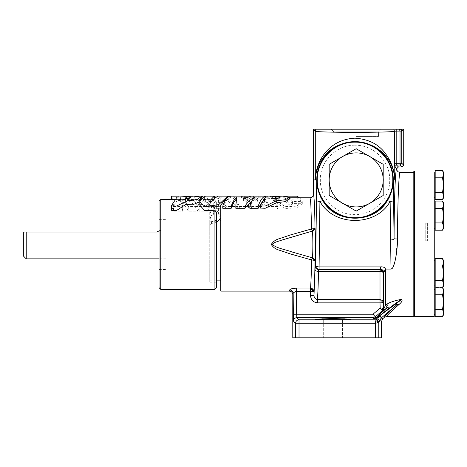 <?xml version="1.0" encoding="UTF-8"?>
<svg xmlns="http://www.w3.org/2000/svg" width="467" height="467" viewBox="0 0 467 467"><rect width="100%" height="100%" fill="white"/><g stroke="black" fill="none" stroke-linecap="round" stroke-linejoin="round"><path stroke-width="0.35" stroke-dasharray="2.33 1.75" d="M187.36 200.489L190.968 200.658L189.386 201.931L185.504 202.229L187.36 200.489M171.389 210.308L176.958 200.67L193.729 199.59L200.565 200.717L199.771 201.791M171.488 199.637C172.276 200.524 172.959 204.359 173.549 211.131L182.725 211.131C182.089 206.437 181.359 203.122 180.536 201.189C183.432 203.122 185.994 206.437 188.23 211.131L197.897 211.131C194.307 204.359 190.11 200.524 185.323 199.637L171.488 199.502M191.955 199.637C194.698 200.524 197.103 204.359 199.164 211.131L208.761 211.131C206.659 204.359 204.213 200.524 201.417 199.637L191.955 199.637L191.955 196.169C194.64 196.963 197.045 200.436 199.164 206.595L199.164 211.131M160.759 289.394L160.759 199.502M199.771 205.141L204.435 199.59L213.647 199.794M210.267 202.941L208.731 205.877L212.899 204.902L214.919 201.762L214.919 199.502L214.919 200.092L213.787 199.637L204.167 199.637C206.934 200.524 209.356 204.359 211.434 211.131L214.919 211.131L214.919 289.394M214.919 201.762L216.647 201.948L216.647 207.529L213.974 210.996C212.672 212.135 213.635 215.684 209.736 215.993L209.736 217.768C214.376 216.63 212.964 212.082 214.925 210.845C216.974 209.058 215.485 207.949 220.774 208.136L220.774 197.862L227.341 197.99L227.768 197.366M159.031 201.23L159.031 287.66M216.647 212.333L216.647 287.66M214.919 211.131L216.647 213.507M171.488 196.169C172.259 196.963 172.942 200.436 173.549 206.595L173.549 211.131M173.549 206.595L182.725 206.595C182.072 202.345 181.342 199.351 180.536 197.611C183.373 199.351 185.936 202.345 188.23 206.595L197.897 206.595L197.897 211.131M197.897 206.595C194.202 200.436 190.011 196.963 185.323 196.169L185.323 199.637M180.536 197.611L180.536 201.189M188.23 206.595L188.23 211.131M182.725 206.595L182.725 211.131M204.167 196.193L204.167 199.637M204.167 196.169C206.875 196.963 209.298 200.436 211.434 206.595L211.434 211.131M227.768 196.169L220.179 196.169L217.996 199.292L217.996 212.462C216.676 210.103 215.275 208.679 213.787 208.194L209.736 208.025L214.289 208.142L209.736 213.472L209.736 217.768M217.996 199.292L215.906 197.202M214.283 196.321L213.787 196.169L213.787 199.637M213.787 208.194L213.787 206.869L216.647 209L216.647 203.221L214.919 200.092M220.179 196.169L220.179 208.194C219.408 208.679 218.679 210.103 217.996 212.462M199.164 206.595L208.761 206.595L208.761 211.131M208.761 206.595L202.795 196.794M201.417 197.979L201.417 199.637M260.148 208.06L265.805 198.837L282.488 197.862L289.324 198.942M244.148 197.775L220.774 197.862M289.324 197.775L245.718 197.775M222.777 208.276C224.919 201.995 227.347 198.522 230.062 197.862L244.148 197.862M243.856 198.954L243.599 200.985L250.779 197.862L265.472 197.862L264.573 198.177M249.822 208.276C251.269 203.74 252.904 200.647 254.713 198.995L252.285 200.366M235.829 208.276L236.349 199.17M230.062 196.128L230.062 197.862M236.641 197.162L236.641 198.93M254.713 197.22L254.713 198.995M265.472 197.302L265.472 197.862M243.599 199.135L243.599 200.985M250.779 196.128L250.779 197.862M297.03 197.903L277.789 197.996L275.174 199.24L277.556 203.437L284.718 208.562L296.09 209.023L302.295 203.577L302.167 203.291L292.336 203.431L292.488 204.202L288.448 204.92L284.018 198.889L287.234 198.498L289.703 199.257L287.608 199.38L292.196 201.014L300.795 200.968L297.03 197.775M220.774 285.121L220.774 203.524L226.921 208.837L237.726 208.837L227.587 200.909L230.575 197.903L220.774 197.775M312.032 258.56L314.268 259.022L312.4 257.819C312.995 255.426 312.995 233.471 312.4 231.077L314.268 229.875L315.003 227.82L313.952 228.62L311.547 228.964L290.439 234.948L280.031 238.474C275.974 239.507 273.055 241.497 271.274 244.451C273.037 247.37 275.956 249.36 280.031 250.417L290.439 253.949L311.547 259.926L312.4 257.819L291.875 251.923C283.825 249.01 278.069 248.765 272.127 244.445C274.211 242.023 278.244 241.486 281.671 240.131L312.4 231.077L311.547 228.964C311.244 209.263 310.695 198.866 309.901 197.775M291.91 288.711L290.363 289.318M290.357 289.324L289.33 291.122M232.093 197.903C234.784 198.697 237.189 202.339 239.308 208.837L248.899 208.837C246.757 202.357 244.311 198.714 241.562 197.903L232.093 197.903L232.093 196.169C234.778 196.963 237.183 200.436 239.308 206.595L239.308 208.837M244.118 197.903C246.92 198.691 249.425 202.334 251.631 208.837L263.878 208.837L264.62 199.929C266.254 201.808 267.725 204.774 269.05 208.837L277.643 208.837C275.431 202.357 272.909 198.714 270.072 197.909L258.216 197.909L257.031 202.468C255.677 199.87 254.252 198.352 252.758 197.903L244.118 197.903L244.118 196.169C246.915 196.963 249.419 200.436 251.631 206.595L251.631 208.837M281.257 196.128L275.174 197.453L277.55 201.47L284.73 206.344L296.055 206.782L302.295 201.616L292.336 201.47L292.488 202.205L288.448 202.894L284.018 197.121L287.234 196.741L289.703 197.471L287.608 197.594L292.173 199.164L300.795 199.117L299.516 197.775M211.434 206.595L221.031 206.595L218.422 200.139L226.921 206.595L237.726 206.595L227.587 199.059L227.587 200.909M227.587 199.059L230.575 196.169L230.575 197.903M237.726 206.595L237.726 208.837M218.422 200.139L218.422 213.676L220.774 215.766L220.774 203.524M226.921 206.595L226.921 208.837M221.031 206.595L221.031 208.837M220.774 207.978L220.774 222.578L218.422 213.676M239.308 206.595L248.899 206.595L248.899 208.837M248.899 206.595C246.739 200.436 244.294 196.963 241.562 196.169L241.562 197.903M265.472 196.175L258.216 196.175L257.031 200.553L257.031 202.468M257.031 200.553C255.677 198.066 254.246 196.607 252.758 196.169L252.758 197.903M258.216 196.175L258.216 197.909M251.631 206.595L263.878 206.595L264.62 198.125C266.243 199.929 267.719 202.754 269.05 206.595L277.643 206.595L277.643 208.837M277.643 206.595C275.413 200.436 272.891 196.963 270.072 196.175L270.072 197.909M264.62 198.125L264.62 199.929M269.05 206.595L269.05 208.837M263.878 206.595L263.878 208.837M220.774 197.903L220.774 208.136M220.774 208.194L220.179 208.194M220.774 222.578L220.774 215.766M216.647 220.19L209.736 222.333L209.736 282.191L209.736 215.258L211.434 221.767L216.647 221.767M216.647 209L216.647 207.529M216.647 203.221L216.647 201.948M209.736 222.333L209.736 215.258M220.774 205.206L220.774 208.837M216.647 222.304L209.736 224.674M209.736 216.986L211.434 224.043L220.774 224.043M213.787 206.869L209.736 206.869L209.736 208.194M209.736 206.869L214.283 206.817L209.736 211.925L209.736 215.993M209.736 208.136L209.736 206.811M209.736 211.925L209.736 213.472M159.031 244.445L159.031 269.512L159.031 244.445M165.943 244.445L165.943 269.512L165.943 244.445M156.754 232.046L160.485 232.046L156.754 232.046C161.64 229.513 161.64 229.513 156.754 232.046L26.234 232.046L26.234 258.841M159.031 230.92L160.485 230.056L160.485 232.046M23.35 232.94L23.35 255.957M26.234 232.046C23.642 232.046 23.642 232.046 26.234 232.046M310.52 289.324L310.52 288.057L312.948 289.015L312.376 289.674L312.925 291.285L310.52 291.285L310.52 289.324L312.376 289.674M296.627 288.057L296.627 291.285C294.584 291.963 293.428 292.64 293.171 293.311L292.786 294.578M289.715 289.943C291.799 290.147 292.949 291.274 293.171 293.311L293.171 314.198L296.627 314.198L296.86 317.653L299.02 319.813C296.924 320.018 295.774 321.173 295.564 323.269L293.404 321.109L293.171 314.198M381.551 337.793L292.786 337.793M375.316 337.793L375.316 323.269L378.772 322.569L377.961 320.625L377.424 321.162L375.666 320.864L375.316 323.269L299.02 323.269L299.02 337.793M377.424 321.162L377.715 322.919M377.961 320.625L376.017 319.813L375.666 320.864M295.564 337.793L295.564 323.269L299.02 323.269L299.02 319.813L376.017 319.813L377.972 318.885L379.753 320.496L381.212 317.992L380.085 315.488L395.736 304.011L396.857 304.7L381.212 317.992L382.759 318.704M333.134 319.796L351.143 319.165L343.94 318.663L322.329 318.663L315.132 319.165L333.134 319.796M374.557 318.5L373.419 318.692L374.365 318.862M374.464 318.868L375.404 318.885L376.793 317.642L374.68 318.453M333.134 319.93L351.143 319.93L333.134 319.93M381.737 309.901L382.578 311.098L386.635 308.086C387.219 307.035 386.845 306.107 385.508 305.313L383.781 308.366L383.629 307.957L383.337 309.469L382.817 309.242L381.737 309.901L380.173 308.074L379.998 302.855L383.454 302.739L383.454 272.962L382.403 271.858L379.998 271.403L379.998 269.564L382.42 270.556L381.813 270.562L382.403 271.858M380.354 266.89L319.095 266.89L319.095 269.161L380.354 269.161C382.368 269.453 383.512 270.597 383.781 272.6L385.508 269.08C384.913 267.404 383.191 266.675 380.354 266.89L380.354 269.161L379.998 269.564L318.692 269.564C316.597 269.36 315.447 268.204 315.237 266.108L315.639 265.705C315.844 267.807 317 268.957 319.095 269.161L318.488 271.403L379.998 271.403L379.998 299.551L382.403 300.474L383.454 302.739L383.629 307.957L382.607 307.992L382.817 309.242M382.607 307.992L380.173 308.074L373.034 314.198L375.281 316.819L375.666 317.864L386.635 308.086M383.337 309.469L382.42 310.701L375.281 316.819L373.034 317.653L296.86 317.653C294.765 317.858 293.609 319.008 293.404 321.109M314.268 229.875L312.032 230.336M311.547 259.926L313.952 260.277L313.608 259.103M313.952 260.277L315.003 261.076L314.268 259.022M317.367 302.855C313.246 302.295 310.964 299.902 310.52 295.664L313.976 295.664L315.032 269.786C315.283 270.743 316.433 271.28 318.488 271.403C318.237 285.308 317.864 294.689 317.367 299.551L317.367 302.855L379.998 302.855L379.998 300.801L381.872 301.098L382.432 302.774M313.357 194.319C314.151 195.492 314.7 206.659 315.003 227.82C315.604 230.838 315.604 258.053 315.003 261.076C314.816 275.466 314.472 285.535 313.976 291.285L313.976 295.664C314.198 297.8 315.324 299.096 317.367 299.551L379.998 299.551L379.998 300.801M382.403 300.474L381.872 301.098M379.998 270.089L381.813 270.562M382.42 270.556L383.454 272.962L383.781 272.6L383.781 308.366L382.578 311.098M312.925 291.285L313.976 291.285L312.948 289.015M313.952 228.62L313.608 229.793M388.918 308.395C392.584 305.651 397.44 301.034 401.089 299.563C395.339 300.357 390.535 301.968 386.67 304.402C387.984 305.214 388.357 306.13 387.797 307.158L388.918 308.395L376.793 317.642M375.404 318.885L377.972 318.885C377.727 318.541 378.428 317.408 380.085 315.488M315.032 269.786L315.237 266.108M395.736 304.011L401.089 299.563M413.803 316.474L413.803 171.558M386.635 316.474L387.079 315.599M387.096 315.581L399.162 304.396M400.552 303.025L401.258 302.196M401.795 301.437L402.303 300.118L401.544 299.563M385.508 305.313L385.508 269.08L390.996 269.08L392.957 267.282M394.679 262.542L395.199 260.388M395.584 258.543L397.534 239.046L394.078 238.789C394.148 200.495 395.38 168.091 396.705 168.966M400.161 172.422C398.836 171.593 397.604 202.503 397.534 239.046M396.705 168.675L394.767 166.731L394.767 179.912C394.504 170.151 391.282 161.232 385.106 153.141C378.404 144.099 368.375 139.113 355.025 138.179C327.91 139.475 315.587 162.207 315.295 179.888L316.066 173.508L317.893 167.215C319.521 162.919 321.891 158.967 324.985 155.359C331.675 147.07 341.686 142.499 355.019 141.635C382.094 142.879 394.405 163.543 394.767 179.912L393.331 179.912C393.734 179.859 392.333 194.126 387.231 200.722L390.132 201.417C376.309 226.781 333.747 226.775 319.924 201.417L319.095 266.89C317.046 266.803 315.896 266.406 315.639 265.705L316.474 200.232C316.725 200.933 317.881 201.33 319.924 201.417L322.831 200.722C317.735 194.138 316.328 179.883 316.731 179.941L313.357 179.941M316.474 200.232L316.731 179.941M387.231 200.722C374.516 224.026 335.545 224.026 322.831 200.722M393.331 179.912L394.078 238.789C393.821 239.489 392.671 239.88 390.622 239.968L390.996 269.08M390.622 239.968L390.132 201.417C392.181 201.33 393.331 200.933 393.588 200.232M399.11 304.443L396.857 304.7C388.235 312.621 384.078 316.824 384.388 317.309M399.402 129.207L400.032 131.099L401.235 131.128L400.657 129.207L396.191 129.207L396.191 131.099L394.475 131.262L394.749 166.719L396.477 164.991L398.433 166.947M394.475 163.263L396.191 163.263L396.477 164.991L394.767 166.731M393.798 129.207L394.475 131.262C390.342 132.768 315.213 132.669 315.295 131.145L313.357 129.207L396.191 129.207M401.235 131.128L401.76 131.157L401.194 129.207L400.692 129.231M401.988 166.947L400.032 164.991L401.76 163.263L401.76 131.157L403.716 129.207L401.194 129.207M355.031 141.705L355.031 145.225C336.509 144.77 319.889 161.302 320.344 179.912C319.889 198.434 336.421 215.059 355.031 214.604C373.553 215.053 390.173 198.528 389.717 179.912L393.173 179.912C393.646 200.361 375.486 218.527 355.031 218.06C334.588 218.533 316.416 200.372 316.889 179.912C316.416 159.469 334.57 141.297 355.031 141.77C375.474 141.297 393.646 159.457 393.173 179.912L393.237 179.912C393.763 159.498 375.445 141.18 355.031 141.705C334.611 141.18 316.293 159.498 316.824 179.912C316.293 200.331 334.611 218.649 355.031 218.124C375.445 218.649 393.763 200.331 393.237 179.912M334.477 129.207L381.247 129.207L331.121 129.207L381.247 129.207L331.121 129.207L333.759 131.846L356.181 131.846L333.759 131.846L356.181 131.846L333.759 131.846L331.121 129.207M356.181 136.411L378.474 136.411L356.181 136.411M329.101 179.912A27.08 27.08 0 0 0 356.181 206.992A27.08 27.08 0 0 0 383.267 179.912A27.08 27.08 0 0 0 356.181 152.832A27.08 27.08 0 0 0 329.101 179.912M383.191 177.939A27.08 27.08 0 0 0 371.399 157.507M367.978 155.534A27.08 27.08 0 0 0 344.389 155.534M340.968 157.507A27.08 27.08 0 0 0 329.171 177.939M383.191 179.912A27.01 27.01 0 0 0 342.679 156.521L329.171 164.32L329.171 179.912A27.01 27.01 0 0 0 369.689 203.303A27.01 27.01 0 0 0 383.191 179.912L383.191 164.32L369.689 156.521L356.181 148.728L342.679 156.521A27.01 27.01 0 0 0 329.171 179.912L329.171 195.51L356.181 211.102L383.191 195.51L383.191 179.912M329.171 181.885A27.08 27.08 0 0 0 340.968 202.316M344.389 204.289A27.08 27.08 0 0 0 367.978 204.289M371.399 202.316A27.08 27.08 0 0 0 383.191 181.885M333.134 337.793L342.591 337.793L333.134 337.793M414.667 316.416L414.667 171.558M414.667 244.445L414.667 172.481L414.667 244.445M435.18 228.258L435.18 204.709L435.18 208.352L442.523 208.352L443.65 204.709L442.523 201.067L435.18 201.067L435.18 228.258L435.18 226.565L435.18 228.258L434.257 228.258L434.257 223.039L434.257 240.96L434.257 203.017L434.257 228.258L434.257 203.017L434.257 228.258L434.257 203.017L435.18 203.017L435.18 215.637L435.18 203.017M434.257 197.716L434.257 185.101L434.257 197.716M434.257 316.416L434.257 244.445M434.257 273.259L434.257 260.639L434.257 273.259M434.257 302.067L434.257 289.447L434.257 302.067M443.65 262.331L443.65 260.639L442.523 258.689L435.18 258.689L435.18 273.259L435.18 258.689L435.18 273.259L435.18 265.974L442.523 265.974L443.65 273.259L442.523 280.544L443.65 273.259L443.65 262.331L442.523 265.974L443.65 262.331L443.65 260.639L443.65 262.331L442.523 258.689L443.65 262.331L443.65 284.187L443.65 273.259L442.523 265.974L443.65 262.331L443.65 273.259L442.523 265.974L435.18 265.974L435.18 287.83L435.18 273.259L435.18 284.187L435.18 273.259L435.18 280.544L442.523 280.544L443.65 284.187L443.65 285.874L443.65 284.187L442.523 280.544L443.65 273.259L443.65 284.187L442.523 287.83L443.65 284.187L442.523 280.544L435.18 280.544L435.18 287.83L442.523 287.83L443.65 285.874L443.65 284.187M425.776 240.937L425.776 232L425.776 240.937M427.375 223.489L427.375 240.534L427.375 223.489M425.776 232L425.776 223.039L425.776 232M435.18 287.83L435.18 316.638M435.18 170.531L435.18 174.173C435.18 171.932 435.18 171.932 435.18 174.173L435.18 199.672M443.65 196.029L442.523 192.386L443.65 185.101L443.65 197.716M435.18 177.816L442.523 177.816L443.65 185.101L443.65 172.481M442.523 177.816L443.65 174.173M435.18 192.386L442.523 192.386M443.65 312.995L442.523 309.352L443.65 302.067L443.65 314.688M435.18 294.782L442.523 294.782L443.65 302.067L443.65 289.447M442.523 287.497L435.18 287.497M442.523 294.782L443.65 291.139M435.18 309.352L442.523 309.352M435.18 222.922L442.523 222.922L443.65 215.637L442.523 208.352L443.65 204.709L442.523 208.352L443.65 215.637L443.65 226.565L442.523 222.922L443.65 226.565L443.65 228.258L443.65 226.565L442.523 230.208L443.65 226.565L442.523 222.922L443.65 215.637L443.65 203.017L443.65 204.709L442.523 201.067L443.65 203.017L443.65 215.637L442.523 208.352L435.18 208.352L435.18 230.208L435.18 215.637L435.18 222.922L442.523 222.922L435.18 222.922L435.18 230.208L442.523 230.208L443.65 228.258L443.65 215.637L442.523 222.922M435.18 280.544L442.523 280.544M435.18 265.974L442.523 265.974M435.18 208.352L442.523 208.352M443.65 204.709L443.65 226.565M356.181 131.846L378.609 131.846L356.181 131.846M185.323 196.169L178.698 196.169M213.787 196.169L204.272 196.169M211.434 221.767L211.434 224.043M230.575 196.169L229.881 196.169M196.169 196.169L191.955 196.169M241.562 196.169L232.093 196.169M252.758 196.169L250.44 196.169M270.072 196.175L267.451 196.175M276.12 198.72L279.727 198.889L278.145 200.109L274.263 200.39L276.12 198.72M204.435 196.128L204.435 199.59M310.52 295.664L310.52 291.285L296.627 291.285L296.627 314.198L373.034 314.198L373.034 317.653L373.419 318.692M381.551 321.325L379.753 320.496L378.772 322.569L378.772 337.793M320.344 179.912L313.357 179.912M396.477 164.991L400.032 164.991L400.032 131.099L396.191 131.099L396.191 163.263L401.76 163.263L403.716 165.219M313.357 179.888L315.295 179.888L315.295 131.145L315.896 129.207M355.031 214.604L355.031 218.124M389.717 179.912C390.173 161.395 373.641 144.77 355.031 145.225M190.968 197.121L190.968 200.658M200.565 200.717L200.565 199.123M174.74 199.502L214.919 199.502L216.647 201.23M214.283 199.596L214.283 198.895M208.731 205.877L208.731 201.896M275.174 199.24L275.174 197.453M302.295 203.577L302.295 201.616M209.736 208.025L220.774 208.025M209.736 282.191L216.647 282.191M209.736 280.865L216.647 280.865M209.736 206.706L216.647 206.706M159.031 269.512L165.943 269.512M159.031 219.385L165.943 219.385M165.943 230.056L160.485 230.056M165.943 258.841L159.031 258.841M315.132 319.165L315.132 319.93L315.132 319.165M333.893 136.411L333.759 131.846L333.893 136.411M323.684 319.93L323.684 337.793L323.684 319.93M434.257 240.96L425.776 240.96L427.375 240.534M427.375 223.471L425.776 223.039L434.257 223.039M434.257 260.639L435.18 260.639M434.257 285.874L435.18 285.874M351.143 319.165L351.143 319.93L351.143 319.165M342.591 319.93L342.591 337.793L342.591 319.93M378.609 131.846L381.247 129.207L378.609 131.846L378.474 136.411L378.609 131.846M292.336 203.431L292.336 201.47M292.488 204.202L292.488 202.205M284.018 198.889L284.018 197.121M289.703 199.257L289.703 197.471M287.608 199.38L287.608 197.594M300.795 200.968L300.795 199.117M214.283 206.817L214.283 208.136M279.727 197.121L279.727 198.889M274.263 198.563L274.263 200.39M185.51 198.563L185.51 202.229"/><path stroke-width="0.7" d="M187.36 196.957L190.968 197.121L189.386 198.294L185.51 198.563L187.36 196.957M193.729 196.128L200.565 197.173L196.665 199.742L187.576 200.804L176.45 206.07L171.389 205.865L177.022 197.086L193.729 196.128M199.771 201.791L194.138 204.149L185.679 204.558L176.45 210.535L171.389 210.308L171.389 205.871M160.759 289.394L159.031 287.66L159.031 201.23L160.759 199.502L160.759 289.394L214.919 289.394L214.919 210.757L204.534 210.448L199.771 205.141L199.771 201.236L204.435 196.128L214.283 196.134L208.731 201.896L213.209 200.477L215.573 197.483L218.048 196.128L227.768 196.134L218.848 204.511L206.934 206.642L201.721 204.371L199.771 201.236M213.647 199.794L210.267 202.941M214.919 210.757L216.647 212.333L216.647 287.66L214.919 289.394M178.698 196.169L171.488 196.169L171.488 199.502M215.906 197.202L214.283 196.321M202.795 196.794L201.417 196.169L201.417 197.979M289.324 197.173L289.324 198.942L285.454 201.61L276.394 202.731L265.209 208.276L260.148 208.06L260.148 205.871L265.805 197.068L282.488 196.128L289.324 197.173L285.425 199.742L276.347 200.804L265.209 206.07L260.148 205.871M227.341 197.99C225.765 198.819 223.576 201.224 220.774 205.206L220.774 291.122L289.33 291.122L289.715 289.943C290.34 288.927 292.64 288.297 296.627 288.057L291.91 288.711M289.715 289.943C291.787 290.17 292.937 291.291 293.171 293.311C293.428 292.64 294.584 291.963 296.627 291.285L296.627 288.057L310.52 288.057L310.52 289.324L312.376 289.674L312.948 289.015L310.52 288.057C311.034 282.401 311.372 273.026 311.547 259.926L290.439 253.949L280.031 250.417C275.956 249.36 273.037 247.37 271.274 244.451C273.055 241.503 275.974 239.513 280.031 238.474L290.439 234.948L311.547 228.964L310.911 206.332C310.701 201.563 310.362 198.714 309.901 197.775L289.324 197.775M245.718 197.775L244.148 197.775M244.148 196.128L243.599 199.135L250.779 196.128L265.472 196.128C262.781 196.776 260.358 200.086 258.204 206.07L249.822 206.07C251.287 201.75 252.916 198.802 254.713 197.22C251.153 198.802 247.919 201.75 245.012 206.07L235.829 206.07L236.641 197.162C234.65 198.72 232.846 201.691 231.223 206.07L222.777 206.07C224.936 200.092 227.365 196.776 230.062 196.128L244.148 196.128L243.856 198.954M264.573 198.177L258.204 208.276L249.822 208.276L249.822 206.07M252.285 200.366L245.012 208.276L235.829 208.276L235.829 206.07M236.641 198.93C234.65 200.53 232.846 203.641 231.223 208.276L222.777 208.276L222.777 206.07M231.223 206.07L231.223 208.276M245.012 206.07L245.012 208.276M265.472 196.128L265.472 197.302M258.204 206.07L258.204 208.276M296.627 288.057L310.52 288.057C311.016 282.698 311.361 273.323 311.547 259.926L312.4 257.819C313.001 254.889 313.001 234.008 312.4 231.077L281.671 240.131C278.244 241.486 274.211 242.023 272.127 244.445C277.608 248.613 284.742 249.302 291.875 251.923L312.4 257.819L314.268 259.022L312.032 258.56M220.774 291.122L220.774 285.121M299.516 197.775L297.03 196.169L281.257 196.128M220.774 218.217L216.647 222.304M24.29 232.046L23.35 232.94L23.35 255.957L26.234 258.841L26.234 232.046L156.754 232.046L159.031 230.92M26.234 232.046C23.642 232.046 23.642 232.046 26.234 232.046M293.404 321.109L295.564 323.269C295.774 321.173 296.924 320.018 299.02 319.813L296.86 317.653L296.627 314.198L373.034 314.198L373.034 317.653L296.86 317.653C294.765 317.858 293.609 319.008 293.404 321.109L293.171 293.311L292.786 294.578L292.786 337.793L295.564 337.793L295.564 323.269L299.02 323.269L299.02 337.793L295.564 337.793M381.551 321.325L379.753 320.496L381.212 317.992L382.759 318.704L381.551 321.325L381.551 337.793L299.02 337.793M377.961 320.625L378.772 322.569L375.316 323.269L376.017 319.813L377.961 320.625L377.424 321.162L375.666 320.864M377.715 322.919L377.424 321.162M293.171 314.198L296.627 314.198L296.627 291.285L313.976 291.285L312.948 289.015M292.786 294.578C292.575 292.47 291.426 291.32 289.33 291.122M373.419 318.692L373.034 317.653L375.281 316.819L375.666 317.864L373.419 318.698L375.404 318.885L388.918 308.395L387.797 307.158L386.635 308.086C387.19 307.035 386.81 306.113 385.508 305.313L386.67 304.402L385.508 305.313L382.578 311.098L382.42 310.701L375.281 316.819L373.034 314.198L380.173 308.074L382.42 310.701L383.337 309.469L382.817 309.242L381.737 309.901M378.772 337.793L378.772 322.569L379.753 320.496L377.972 318.885L375.404 318.885M310.52 289.324L310.52 295.664C310.964 299.902 313.246 302.295 317.367 302.855L317.367 299.551C317.864 294.689 318.237 285.308 318.488 271.403L318.692 269.564L379.998 269.564L379.998 271.403L382.403 271.858L383.454 272.962L383.454 302.739L382.403 300.474L381.872 301.098L379.998 300.801L379.998 302.855L383.454 302.739L383.337 309.469M312.032 230.336L312.4 231.077L314.268 229.875L315.003 227.82L313.952 228.62L313.608 229.793L312.032 230.336L311.547 228.964L313.952 228.62M379.998 270.089L382.42 270.556L379.998 269.564L380.354 269.161C382.409 269.389 383.547 270.533 383.781 272.6L383.781 308.366L383.629 307.957L382.607 307.992L382.817 309.242M382.607 307.992L380.173 308.074L379.998 302.855L317.367 302.855M333.134 318.535L315.132 319.165L322.329 319.667L343.94 319.667L351.143 319.165L333.134 318.535M382.403 300.474L379.998 299.551L379.998 300.801M381.872 301.098L382.432 302.774M312.376 289.674L312.925 291.285M313.608 259.103L313.952 260.277L315.003 261.076C314.816 275.466 314.472 285.535 313.976 291.285L313.976 295.664C314.198 297.8 315.324 299.096 317.367 299.551L379.998 299.551L379.998 271.403L318.488 271.403C316.451 271.274 315.301 270.737 315.032 269.786L315.237 266.108C315.447 268.204 316.597 269.36 318.692 269.564L319.095 269.161L380.354 269.161L380.354 266.89L319.095 266.89L319.095 269.161C317.017 268.969 315.861 267.813 315.639 265.705C315.896 266.406 317.046 266.803 319.095 266.89L319.924 201.417L322.831 200.722C335.545 224.026 374.516 224.026 387.231 200.722L390.132 201.417L390.996 269.08L385.508 269.08L383.454 272.962L382.42 270.556M315.032 269.786L313.976 295.664L310.52 295.664M309.901 197.775C312.003 197.564 313.159 196.414 313.357 194.319C314.151 195.492 314.7 206.659 315.003 227.82C315.604 230.838 315.604 258.058 315.003 261.076L314.268 259.022M313.608 229.793L314.268 229.875M311.547 259.926L313.952 260.277M381.813 270.562L382.403 271.858M382.759 318.704L384.388 317.309C384.055 316.842 388.217 312.645 396.857 304.7L381.212 317.992L380.085 315.488C378.428 317.408 377.727 318.541 377.972 318.885L376.017 319.813L299.02 319.813L299.02 323.269L375.316 323.269L375.316 337.793M413.803 172.422L400.161 172.422C398.818 171.809 397.598 202.83 397.534 239.046C397.51 250.668 394.539 269.319 390.996 269.08M376.793 317.642L375.666 317.864L387.797 307.158C388.328 306.136 387.949 305.22 386.67 304.402C389.805 301.886 399.238 299.522 401.089 299.563L401.544 299.563C402.712 300.392 401.9 302.021 399.11 304.443C390.383 312.096 386.221 316.106 386.635 316.474L413.803 316.474L413.803 171.558L414.667 171.558L414.667 316.416L434.257 316.416L434.257 228.258L435.18 228.258M399.162 304.396L400.552 303.025M401.258 302.196L401.795 301.437M392.957 267.282L394.679 262.542M395.199 260.388L395.584 258.543M382.578 311.098L386.635 308.086M399.11 304.443L396.857 304.7L395.736 304.011L380.085 315.488M313.357 179.888L315.295 179.888C315.587 162.224 327.916 139.464 355.025 138.179C368.375 139.113 378.404 144.099 385.106 153.141C391.282 161.232 394.504 170.151 394.767 179.912C394.405 163.543 382.094 142.879 355.019 141.635C341.686 142.499 331.675 147.07 324.985 155.359C321.891 158.967 319.521 162.919 317.893 167.215L316.066 173.508L315.295 179.888L315.295 131.145L315.896 129.207L393.798 129.207L394.475 131.262C390.342 132.768 315.213 132.669 315.295 131.145L313.357 129.207L313.357 194.319M386.635 316.474L384.388 317.309M401.544 299.563L395.736 304.011M388.918 308.395L401.089 299.563M313.357 179.941L316.731 179.941L315.639 265.705L315.237 266.108M316.731 179.941C316.328 179.883 317.735 194.138 322.831 200.722M397.534 239.046L394.078 238.789C394.148 200.495 395.38 168.097 396.705 168.966L394.767 166.731L394.767 179.912L393.331 179.912L393.588 200.232C393.331 200.933 392.181 201.33 390.132 201.417C376.349 226.769 333.712 226.769 319.924 201.417C317.881 201.33 316.725 200.933 316.474 200.232M385.508 305.313L385.508 269.08C384.837 267.369 383.121 266.639 380.354 266.89M398.433 166.947L396.489 165.003L400.032 164.991L400.032 163.263L401.76 163.263L400.032 164.991L401.988 166.947L398.433 166.947L396.705 168.675M401.988 166.947L403.716 165.219L403.716 129.207L401.76 131.157L401.235 131.128L400.657 129.207L403.71 129.207M313.357 129.207L315.896 129.207M396.477 164.991L394.749 166.719L396.477 164.991L396.191 163.263L394.475 163.263L394.475 131.262L396.191 131.099L396.191 129.207L400.657 129.207M393.798 129.207L396.191 129.207M401.235 131.128L400.032 131.099L399.402 129.207M401.194 129.207L401.76 131.157L401.76 163.263L403.716 165.219M393.331 179.912C393.734 179.888 392.333 194.126 387.231 200.722M390.622 239.968C392.671 239.88 393.821 239.489 394.078 238.789L393.588 200.232M396.705 168.966C396.903 171.062 398.053 172.212 400.161 172.422M394.749 166.719L394.475 163.263M392.782 179.912C393.284 159.644 375.135 141.659 355.031 142.166C334.775 141.682 316.795 159.732 317.28 179.912C316.778 200.185 334.921 218.171 355.031 217.663C375.305 218.171 393.284 200.022 392.782 179.912L393.173 179.912C393.646 200.361 375.486 218.527 355.031 218.06C334.588 218.533 316.416 200.372 316.889 179.912C316.416 159.469 334.57 141.297 355.031 141.77C375.474 141.297 393.646 159.457 393.173 179.912L393.237 179.912C393.763 159.498 375.445 141.18 355.031 141.705C334.611 141.18 316.293 159.498 316.824 179.912C316.293 200.331 334.611 218.649 355.031 218.124C375.445 218.649 393.763 200.331 393.237 179.912M331.121 129.207L334.477 129.207M383.191 181.885A27.08 27.08 0 0 0 383.191 177.939M371.399 157.507A27.08 27.08 0 0 0 367.978 155.534M344.389 155.534A27.08 27.08 0 0 0 340.968 157.507M329.171 177.939A27.08 27.08 0 0 0 329.171 181.885M340.968 202.316A27.08 27.08 0 0 0 344.389 204.289M367.978 204.289A27.08 27.08 0 0 0 371.399 202.316M383.191 195.51L356.181 211.102L329.171 195.51L329.171 164.32L356.181 148.728L369.689 156.521L383.191 164.32L383.191 195.51M369.689 203.303A27.01 27.01 0 0 0 369.689 156.521A27.01 27.01 0 0 0 329.171 179.912A27.01 27.01 0 0 0 369.689 203.303M435.18 203.017L434.257 203.017L434.257 172.481L434.257 244.445M443.65 196.029L442.523 199.672L443.65 197.716L443.65 196.029L442.523 199.672L435.18 199.672L435.18 170.531L442.523 170.531L443.65 174.173L442.523 177.816L443.65 185.101L442.523 192.386L443.65 196.029L443.65 172.481L442.523 170.531L443.65 174.173M435.18 192.386L442.523 192.386M435.18 177.816L442.523 177.816M435.18 309.352L442.523 309.352L443.65 312.995L442.523 316.638L443.65 314.688L443.65 312.995L442.523 316.638L435.18 316.638L435.18 258.689L442.523 258.689L443.65 262.331L442.523 258.689L443.65 260.639L443.65 262.331L442.523 265.974L443.65 273.259L442.523 280.544L443.65 284.187L442.523 287.83L443.65 284.187L443.65 262.331M435.18 294.782L442.523 294.782L443.65 302.067L442.523 309.352M443.65 312.995L443.65 291.139L442.523 294.782M443.65 291.139L442.523 287.497L443.65 291.139L443.65 289.447L442.617 287.66M443.65 226.565L443.65 228.258L442.523 230.208L435.18 230.208L435.18 201.067L442.523 201.067L443.65 204.709L442.523 201.067L443.65 203.017L443.65 204.709L442.523 208.352L443.65 215.637L442.523 222.922L443.65 226.565L442.523 230.208L443.65 226.565L443.65 204.709M435.18 222.922L442.523 222.922M435.18 208.352L442.523 208.352M435.18 287.83L442.523 287.83L443.65 285.874L443.65 284.187M435.18 280.544L442.523 280.544M435.18 265.974L442.523 265.974M229.881 196.169L227.768 196.169M201.417 196.169L196.169 196.169M250.44 196.169L244.148 196.169M267.451 196.175L265.472 196.175M278.145 198.294L274.263 198.563L276.12 196.957L279.727 197.121L278.145 198.294M297.03 196.169L297.03 197.775M396.191 131.099L400.032 131.099L400.032 163.263L396.191 163.263L396.191 131.099M313.357 179.912L317.28 179.912M355.031 217.663L355.031 218.124M355.031 141.705L355.031 142.166M200.565 199.123L200.565 197.173M160.759 199.502L174.74 199.502M214.283 198.895L214.283 196.134M227.768 197.862L227.768 196.134M216.647 280.865L220.774 280.865M159.031 258.841L26.234 258.841M414.667 315.61L413.803 315.61M434.257 260.639L435.18 260.639M434.257 289.447L435.18 289.447M434.257 197.716L435.18 197.716M434.257 314.688L435.18 314.688M434.257 285.874L435.18 285.874"/></g></svg>

